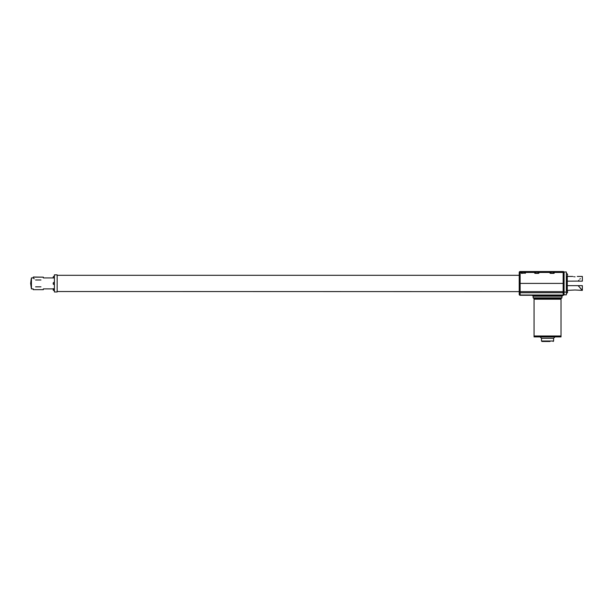 <?xml version="1.0" encoding="UTF-8"?>
<svg xmlns="http://www.w3.org/2000/svg" width="613" height="613" viewBox="0 0 613 613"><rect width="100%" height="100%" fill="white"/><g stroke="black" fill="none" stroke-linecap="round" stroke-linejoin="round"><path stroke-width="0.92" d="M31.202 278.976L30.65 283.451L31.424 288.892L31.424 277.927L33.232 277.927L33.37 277.015L43.324 277.153L33.232 277.153M31.202 287.849L31.424 277.927L31.424 288.892L33.232 288.892L33.232 289.665L43.324 289.665L33.232 289.665M43.324 289.665L43.324 288.892L54.404 288.892M43.324 277.153L43.324 277.927L54.404 277.927M566.895 290.455A0.912 0.912 0 0 1 567.278 290.378L575.04 289.987L582.35 290.378L582.35 285.643L578.189 285.643L582.35 290.378M575.04 276.823C572.098 276.409 572.098 276.409 575.04 276.823C577.99 276.409 577.99 276.409 575.04 276.823C577.99 276.409 577.99 276.409 575.04 276.823L574.925 276.823M573.768 276.708L574.166 276.769M566.895 276.356A0.912 0.912 0 0 0 567.278 276.44L567.278 281.168L578.228 281.106M581.883 289.88L580.971 288.915M580.848 288.784L579.99 287.834M578.894 286.562L578.235 285.719M575.898 290.049L575.04 289.987M578.189 285.643L567.278 285.643L567.278 290.378M578.235 281.099L578.917 280.225M579.844 279.145L580.304 278.631M578.189 281.168C583.384 275.16 583.384 275.16 578.189 281.168L582.35 281.168L582.35 276.44L577.323 276.44M566.358 271.988L566.358 294.83L564.075 294.83L564.075 271.988L566.358 271.988M566.358 292.087L564.075 292.087M567.278 281.168L567.278 285.643M35.6 286.83C32.55 289.451 32.55 289.451 35.6 286.83L40.956 286.83C44.006 289.451 44.006 289.451 40.956 286.83M40.956 279.98C44.006 277.367 44.006 277.367 40.956 279.98L35.6 279.98C32.55 277.367 32.55 277.367 35.6 279.98M34.244 278.838L33.232 277.927M524.253 272.08L524.253 272.08A1.142 1.142 0 0 1 524.766 273.038L521.617 273.36A0.46 0.46 0 0 1 521.157 272.9L521.157 272.448L520.13 272.448L520.13 283.405L563.163 283.405L519.219 283.405L519.219 272.448L519.219 283.405L520.13 283.405L520.13 291.627L563.163 291.627L563.163 283.405L564.075 283.405L563.163 283.405L563.163 272.448L554.282 272.448L554.282 272.9A0.46 0.46 0 0 1 553.823 273.36L550.397 273.36A0.46 0.46 0 0 1 549.938 272.9L549.938 272.448L538.973 272.448L538.973 272.9A0.46 0.46 0 0 1 538.52 273.36L535.095 273.36A0.46 0.46 0 0 1 534.636 272.9L534.636 272.448L525.502 272.448L525.502 272.9A0.46 0.46 0 0 1 525.042 273.36M537.724 272.088L537.724 272.088A1.142 1.142 0 0 1 538.245 273.038L535.095 273.13L538.52 273.36M550.673 273.13L553.823 273.13L550.673 273.038A1.142 1.142 0 0 1 551.187 272.08L551.539 271.934L551.187 272.088M520.13 271.528L520.13 272.448L519.219 272.448A0.912 0.912 0 0 1 520.13 271.528A0.912 0.912 0 0 0 519.219 272.448A0.912 0.912 0 0 1 520.13 271.528L563.163 271.528A0.912 0.912 0 0 1 564.075 272.448A0.912 0.912 0 0 0 563.163 271.528L563.163 272.448L564.075 272.448M549.938 272.9L550.397 273.13L550.168 272.448L550.681 272.9M521.157 272.9L521.617 273.13L521.387 272.448L521.901 272.9M534.636 272.9L535.095 273.13L534.865 272.448L535.371 272.9M535.823 271.528L534.636 271.528L534.636 272.448L534.636 271.528L538.75 271.758L538.75 272.9L538.973 271.528L537.785 271.528M552.106 271.528L549.938 271.528L550.168 272.448L549.938 271.528M524.759 272.9L525.272 272.9L525.272 271.758L521.387 271.758L521.387 272.448L521.157 271.528L521.74 271.804M525.502 272.9L525.042 273.13L525.502 271.528L524.92 271.804M553.539 272.9L554.052 272.9L554.052 271.758L550.168 271.758M554.282 272.9L553.823 273.13L554.282 271.528M521.157 271.528L521.387 272.9M538.237 272.9L538.973 272.9M533.609 298.301L533.149 297.841L561.929 297.841L561.47 298.301L533.609 298.301L534.061 298.301L534.061 299.213L561.018 299.213L561.018 335.985L541.54 335.985L561.018 335.985L561.018 336.905L534.061 336.905L534.061 335.985L541.54 335.985L534.061 335.985L534.061 299.213L561.018 299.213L561.018 298.301M550.03 341.472L541.946 341.472L550.03 341.472M519.219 291.52L519.219 283.405L519.219 291.627L57.147 291.52M561.929 297.841L561.929 296.202L563.163 295.282L520.13 295.282A0.912 0.912 0 0 1 519.219 294.37L519.219 291.627L520.13 291.627L520.13 295.014L563.163 295.014L563.163 292.73L520.13 292.73A0.912 0.728 0 0 1 519.219 291.995M564.075 294.37A0.912 0.912 0 0 1 563.163 295.282L563.163 295.014A0.912 0.728 180 0 0 564.075 294.278M57.147 283.405L57.147 291.972L54.404 291.972L54.404 274.846L57.147 274.846L57.147 283.405M53.208 289.934L53.208 289.336M53.362 288.639L53.362 290.34M53.208 283.888L53.208 283.298M53.239 282.838L53.362 284.302M53.208 277.85L53.208 277.252M53.239 276.8L53.208 277.942M567.408 292.003L567.408 290.884L567.561 291.642M567.408 291.834L567.408 292.73L567.561 291.972M566.45 273.567L566.45 273.567A1.142 1.142 0 0 1 567.408 274.088L567.561 274.44L567.408 274.088A1.142 1.142 0 0 0 566.45 273.567L566.358 276.448M567.561 275.122L567.561 274.44L567.561 275.122M566.358 293.244L566.358 290.37M567.408 292.723L566.45 293.244A1.142 1.142 0 0 0 567.408 292.73L567.561 292.378M566.45 290.37A1.142 1.142 0 0 1 567.408 290.884L566.45 290.37M566.45 276.448A1.142 1.142 0 0 0 567.408 275.927L567.408 275.927M553.026 272.088L553.026 272.088A1.142 1.142 0 0 1 553.547 273.038L553.547 273.13M552.681 271.934L551.539 271.934L552.681 271.934M524.766 273.038L521.893 273.13M524.245 272.088L522.406 272.08L524.245 272.088M521.893 273.038A1.142 1.142 0 0 1 522.406 272.08M538.245 273.038L535.364 273.13M537.379 271.934L535.885 272.088L537.379 271.934M535.364 273.038A1.142 1.142 0 0 1 535.885 272.08M541.486 338.269L541.486 341.012L553.593 341.012L553.593 338.269L541.486 338.269L540.114 336.905M561.929 296.202L533.149 296.202L532.237 295.282M519.219 294.278A0.912 0.728 0 0 0 520.13 295.014L520.13 295.282A0.912 0.912 0 0 1 519.219 294.37M564.075 291.995A0.912 0.728 180 0 1 563.163 292.73L563.163 291.627L564.075 291.627M54.312 288.892L54.312 290.884L53.178 289.857M54.404 281.972L54.312 284.846L53.178 283.819M54.404 275.927L54.312 277.927M553.547 273.038L550.673 273.038M572.757 276.44L567.278 276.44M538.75 272.9L538.75 271.758M525.272 272.9L525.272 272.448M553.593 341.012L553.133 341.472M541.486 341.012L541.946 341.472M553.593 338.269L554.964 336.905M533.149 297.841L533.149 296.202M57.147 275.298L519.219 275.298M54.312 281.972L53.178 282.999M54.312 275.927L53.178 276.961"/></g></svg>
